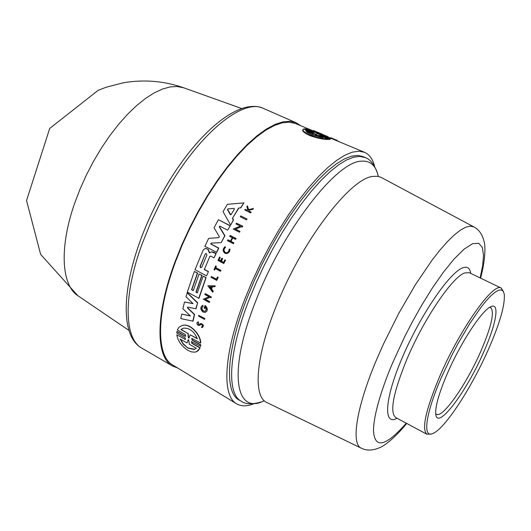 <?xml version="1.0" encoding="UTF-8"?>
<svg xmlns="http://www.w3.org/2000/svg" width="531" height="531" viewBox="0 0 531 531"><rect width="100%" height="100%" fill="white"/><g stroke="black" fill="none" stroke-linecap="round" stroke-linejoin="round"><path stroke-width="0.8" d="M78.203 295.926L77.798 295.648C61.437 285.074 59.1 247.373 74.738 203.021L80.128 188.923L86.453 174.878L93.609 161.145L101.448 147.983L109.837 135.637L118.599 124.327L127.579 114.251L136.613 105.569L145.534 98.421L154.182 92.898L162.426 89.055L170.132 86.925L177.188 86.487L183.952 87.88M177.653 367.996L172.495 365.998C155.543 357.131 155.218 314.432 175.21 261.332L181.947 244.572L189.686 227.786L198.269 211.305L207.535 195.468L217.279 180.58L227.321 166.926L237.45 154.76L247.473 144.279L257.21 135.657L266.476 129L275.131 124.387L283.03 121.825L290.059 121.3L296.139 122.767L300.792 125.747M187.675 307.137L187.748 307.914L194.572 314.432L193.065 321.182L180.812 318.6L181.688 314.1L190.224 315.812M181.688 314.1L190.397 315.985L182.863 308.737L184.529 302.006L192.945 303.526M184.529 302.006L193.098 303.672L185.969 296.723L187.357 292.72L197.651 302.809L196.012 308.737L187.569 307.137L187.503 307.987L194.326 314.505L192.806 321.262M205.291 307.19L204.939 308.398L204.096 308.139L205.079 305.531L206.619 307.018L207.302 309.095L206.951 311.007L205.504 312.268M206.951 311.007L205.026 312.401L203.008 312.049C200.147 309.327 200.054 307.071 202.736 305.272L203.088 306.36C201.229 307.608 201.289 309.175 203.28 311.066L204.674 311.312C206.38 310.436 206.526 309.002 205.119 307.018L204.7 308.471M203.167 306.341C201.475 307.668 201.594 309.215 203.519 310.993L204.674 311.312M210.064 297.333L205.404 299.292L209.758 301.674L209.287 302.478L209.758 301.674M209.287 302.478L203.28 299.192L209.028 296.769L204.8 294.466L205.278 293.67L211.298 296.948L211.059 297.679L210.037 297.32L205.165 299.365L209.519 301.747M212.413 286.767L211.603 289.01L213.283 291.2L212.719 292.189L207.813 285.771L215.247 285.804L214.902 286.733L212.201 286.767L211.365 289.076L213.05 291.267L212.719 292.189M202.165 326.724L201.913 326.811C202.869 325.749 202.557 324.932 200.97 324.348L199.298 325.423M200.705 324.468L199.112 325.483L198.129 325.297L197.22 324.361L196.935 323.16L197.366 322.251L198.508 321.959L198.315 324.653L200.691 323.605C203.234 324.534 203.738 325.848 202.205 327.547L201.627 327.547L201.807 326.724M198.209 322.815L198.567 324.574M200.691 323.605L200.937 323.525C203.479 324.454 203.984 325.768 202.457 327.468M204.501 319.377L198.548 316.078L198.72 315.381L204.92 318.6L204.501 319.377L204.92 318.6M191.837 338.327L192.388 340.072L200.758 344.805L200.599 346.305L191.406 341.539L191.81 343.338L199.928 347.944L199.756 348.402L197.937 350.925L195.129 352.166L191.525 351.907L187.947 350.394C181.556 346.146 177.845 340.962 176.83 334.835L185.14 339.302M191.499 341.533L192.089 343.245L200.2 347.851L196.477 351.801M176.83 334.835L185.133 339.302M185.505 339.482L185 337.716L176.73 333.023L177.135 331.437L185.697 336.329L185.326 334.503L177.268 329.95L179.212 327.016L182.472 325.41C189.945 323.22 200.506 334.703 200.459 343.053L191.744 338.333L192.116 340.165L200.492 344.898L200.326 346.398M181.867 325.556L182.73 325.324C190.204 323.14 200.764 334.623 200.725 342.96L200.459 343.053M254.004 403.66C247.028 406.494 241.207 406.534 236.554 403.772L172.681 364.983C156.127 355.85 155.981 313.589 175.701 261.219L182.359 244.652L189.998 228.065L198.481 211.769L207.621 196.105L217.252 181.37L227.168 167.842L237.184 155.769L247.101 145.355L256.738 136.759L265.925 130.095L274.507 125.435L282.353 122.807L289.355 122.183L295.428 123.517L311.856 130.361M236.554 403.772C221.566 395.655 223.677 352.916 245.037 298.568L252.185 281.357L260.263 264.06L269.098 247.021L278.529 230.58L288.353 215.068L298.382 200.771L308.411 187.961L318.248 176.856L327.713 167.617L336.641 160.382L344.885 155.218L352.325 152.158L358.856 151.189L364.405 152.258C369.377 154.388 372.775 159.114 374.601 166.422M203.141 276.186L206.108 277.6L198.992 298.309L187.317 292.116L194.346 271.454L197.379 273.087L191.572 289.753L193.251 290.676L199.072 273.996L201.78 275.456L195.946 292.143L197.293 292.88L203.141 276.186L205.869 277.66L198.747 298.376M194.346 271.454L197.618 273.027L191.817 289.694L193.304 290.503M199.072 273.996L202.019 275.397L196.185 292.077L197.346 292.714M330.547 138.79L330.05 139.354L330.328 138.896L320.419 135.04L329.731 139.009L329.452 139.467L327.766 139.129M328.682 139.514L328.968 139.049L318.753 135.133L327.833 139.022L327.541 139.487C323.113 139.434 317.219 138.14 309.858 135.604C304.641 133.168 302.258 131.29 302.71 129.969L302.889 129.683M330.05 139.354L329.632 139.182M364.405 152.258L335.001 140.005L335.2 139.553L337.085 140.37L336.84 140.768M240.709 215.925L247.081 219.011L246.357 219.854L240.238 216.714L240.709 215.925L247.081 219.011M217.398 277.003L218.201 277.248L216.748 280.395L217.969 277.308L217.398 277.003L216.475 279.319L211.285 276.532L216.535 279.167M215.334 268.533L214.736 269.96L214.013 269.761L215.619 265.945L216.104 266.204L215.48 267.677L220.77 270.498L220.445 271.268L215.161 268.44L214.497 270.02M215.619 265.945L216.343 266.144L215.719 267.617L221.002 270.438L220.445 271.268M229.75 249.072L229.505 251.203L228.224 252.909L226.724 253.559L224.872 253.247C222.516 251.117 222.589 248.939 225.078 246.716L225.595 247.32C223.617 249.092 223.558 250.824 225.429 252.517L226.664 252.816L227.859 252.298L228.881 250.944L229.073 249.251L229.989 249.012L229.531 251.594L227.64 253.314M253.387 208.444L253.148 209.181L248.893 210.289L249.152 211.192L251.216 212.247L250.579 212.891L244.764 209.931L245.143 209.327L247.38 210.468L247.785 209.831L246.862 206.605L247.346 205.842L248.462 209.752L253.387 208.444L252.889 209.227L248.627 210.336L249.152 211.192M245.143 209.327L247.466 210.336M247.346 205.842L248.714 209.685M225.549 260.104L223.79 263.529L225.549 260.104L224.799 259.885L223.597 262.553L221.241 261.305L222.443 258.643L221.732 258.265L222.675 258.584L221.473 261.245L223.657 262.407M221.732 258.265L220.531 260.927L218.805 260.011L220.007 257.349L219.515 257.097L220.246 257.296L219.044 259.958L220.597 260.781M232.757 237.968L230.998 241.373L233.872 242.873L233.474 243.663L227.427 240.682L228.065 239.839L230.481 241.101M227.826 239.893L230.408 241.247L232.246 237.702L229.657 236.355L230.315 235.518L236.122 238.538L235.472 239.381L232.591 237.881L230.753 241.426L233.633 242.926L233.235 243.716M241.413 226.717L235.552 229.087L239.979 231.383L239.547 232.173L233.182 229.06L240.337 226.166L236.036 223.949L236.487 223.159L242.601 226.312L242.156 227.102L241.353 226.691L235.306 229.14L239.979 231.383M236.487 223.159L242.853 226.266L242.156 227.102M232.658 218.341L233.56 219.92L230.773 224.832L233.308 219.967L232.405 218.387L238.857 208.019M230.527 224.879L223.027 211.617L227.427 204.309L243.961 202.888L240.808 207.84L238.611 208.039L232.405 218.387M211.59 251.86L213.489 252.145L216.19 253.579L214.033 257.874L215.951 253.632L211.59 251.86L209.393 252.915L207.92 249.378L206.605 248.681L205.212 248.442L203.194 250.035L195.016 269.688L206.546 275.894L208.457 271.573L206.546 275.894M204.395 269.396L209.785 256.573L204.395 269.396L208.457 271.573M205.212 248.435L208.159 249.324L209.805 252.909M211.099 243.125L211.059 244.001L218.772 248.063L216.741 252.384L204.893 246.304L208.65 238.406L218.878 237.609M208.65 238.406L218.925 237.589M218.845 237.616L219.27 236.58L214.059 227.739L218.394 219.721L230.295 225.695L227.64 230.149L219.675 226.093L219.276 226.883L224.699 235.718L221.215 242.601L210.999 243.132L210.814 244.054L218.533 248.116L216.502 252.437M219.768 226.093L219.522 226.83L224.945 235.671L221.215 242.601M312.706 132.71L312.898 132.398L313.449 132.757L311.989 132.471L303.533 128.98L303.009 129.491C302.564 130.805 304.953 132.67 310.17 135.1C317.525 137.635 323.412 138.943 327.833 139.022M334.331 139.726L334.576 139.321L331.669 138.087L330.621 137.655L330.362 138.073M185.412 339.508L184.861 339.395M226.664 252.816L225.19 252.57C223.319 250.878 223.378 249.145 225.356 247.38L225.595 247.32M197.804 322.045L198.255 322.038L198.362 322.821M239.348 400.162C224.314 392.887 226.166 351.164 247.114 297.931L254.09 281.158L261.969 264.305L270.598 247.718L279.797 231.722L289.388 216.641L299.159 202.769L308.929 190.363L318.5 179.631L327.7 170.75L336.362 163.833L344.353 158.961L351.535 156.154L357.821 155.397L363.131 156.638L365.268 157.627L359.978 156.393L353.712 157.156L346.544 159.977L338.572 164.869L329.924 171.798L320.737 180.693L311.173 191.439L301.409 203.864L291.638 217.75L282.054 232.843L272.854 248.853L264.219 265.454L256.327 282.319L249.344 299.099C228.357 352.358 226.425 394.068 241.399 401.303L239.348 400.162M323.001 137.702L311.637 134.695C307.847 132.996 305.902 131.635 305.796 130.599L313.157 133.639L316.761 134.051L315.593 134.642L323.001 137.702M317.83 134.011L317.113 133.739L318.129 133.427L310.794 130.387C319.191 133.042 324.879 135.405 327.866 137.469L320.492 134.409L317.83 134.011M196.344 348.263L194.094 349.484L187.974 348.15L183.188 344.115L180.049 338.997L187.018 342.96L188.259 339.634L188.784 340.179L189.321 344.274L196.344 348.263M180.467 339.236L183.042 343.491L186.846 347.135L188.259 348.051L194.777 349.272M188.99 338.061L188.326 337.689L187.967 333.521L180.912 329.545L183.607 328.138C189.667 327.932 194.24 331.483 197.333 338.805L190.231 334.802L188.99 338.061M188.326 337.689L188.97 338.121M231.071 214.604L230.321 214.703L227.474 209.619L227.905 208.875L234.105 208.391L234.41 209.041L231.071 214.604M228.031 208.869L227.733 209.572L230.832 214.829M201.753 267.219L200.532 267.71L200.061 266.31L205.238 254.024L205.982 253.42L206.937 254.926L201.753 267.219M431.245 433.953L426.944 434.278C421.375 429.347 425.67 409.972 439.821 376.16C460.118 328.775 493.531 281.802 501.251 288.094L503.527 291.765M488.447 349.312C471.813 387.238 445.469 427.913 433.382 433.25C422.185 439.296 425.231 414.134 441.752 376.612L452.2 354.542L457.968 343.63L469.869 323.406L481.292 306.878L486.482 300.486L491.168 295.528L495.244 292.09L498.642 290.218L501.297 289.919L503.162 291.167L504.218 293.902C505.3 304.296 500.049 322.768 488.447 349.312M483.668 352.106C496.359 323.797 500.182 301.648 490.578 306.838C481.644 310.701 460.569 342.88 447.454 373.28C438.852 393.391 434.962 407.171 435.798 414.611C437.637 430.309 466.636 391.486 483.668 352.106M435.679 413.616L436.436 414.253C442.721 418.488 466.464 384.305 480.767 351.389C491.467 326.472 494.766 311.863 490.664 307.562L489.715 307.33M329.731 139.009L328.968 139.049M305.956 129.166L306.135 128.874C312.241 129.776 331.457 137.794 330.647 138.631L330.328 138.896M314.392 132.611L306.135 128.874M314.551 132.365L305.006 128.774L303.991 129.166M312.898 132.398L304.217 128.807M339.01 141.538L336.906 140.655M326.293 136.062L314.445 130.911L313.29 130.852M322.038 134.071L313.476 130.553M328.689 137.184L326.392 135.896M176.863 331.53L185.146 336.216M246.829 219.057L246.357 219.854M198.72 315.381L204.674 318.68M216.748 280.395L210.986 277.301L211.285 276.532M225.078 246.716L225.356 247.38M251.216 212.247L250.579 212.891M248.893 211.238L250.957 212.294M201.913 326.804L201.554 326.811M223.79 263.529L218.002 260.455L219.515 257.097M224.799 259.885L225.31 260.157M236.122 238.538L235.472 239.381M230.069 235.565L235.883 238.592M215.247 285.804L214.67 286.8M207.813 285.771L215.015 285.87M211.298 296.948L210.82 297.745M205.039 293.736L211.066 297.015M239.733 231.43L239.302 232.226M207.296 309.792L206.712 311.08M204.84 305.597L206.559 307.416L207.057 309.865M202.736 305.272L203.088 306.36M243.961 202.888L240.55 207.886M227.427 204.309L243.696 202.935M204.156 269.456L208.218 271.633M209.546 256.632L210.774 256.141L214.033 257.874M197.651 302.809L195.766 308.81M187.111 292.787L197.406 302.876M230.295 225.695L227.64 230.149M218.394 219.721L230.042 225.748M209.579 286.727L211.789 286.76L211.086 288.705L209.579 286.727M320.538 137.283L315.301 135.12L315.593 134.642M316.011 134.283L312.865 134.111L306.175 131.349M313.157 133.639L312.865 134.111M324.375 136.016L317.346 133.102M317.704 133.991L318.129 133.427M188.405 339.648L187.018 342.96M190.231 334.802L197.233 338.512M183.155 328.258L180.912 329.545M181.177 329.459L187.967 333.521M188.598 337.597L188.233 333.435M209.864 286.733L211.172 288.446M205.238 254.024L200.3 266.25L200.771 267.651M263.748 108.563C237.583 96.191 190.589 138.252 157.82 201.11C123.55 266.449 115.453 333.999 141.936 348.203C124.188 338.851 122.827 296.205 142.162 243.782L150.545 223.013L160.495 202.371C193.51 138.146 242.017 96.841 263.748 108.563L296.139 122.767M264.259 400.752C235.22 415.6 227.693 371.62 255.617 301.396C282.472 231.005 336.103 161.855 360.994 161.212C370.173 160.322 375.941 165.393 378.298 176.418M406.288 423.214C385.533 446.684 374.594 449.126 373.466 430.541C373.804 412.076 383.807 383.601 392.668 362.792L404.781 336.521L412.713 321.195L421.913 304.88L432.181 288.32L443.106 272.609L454.032 259.095L464.121 249.125L472.557 243.716L478.723 243.264L482.347 247.459L483.515 255.398L482.613 265.938L480.143 277.925M406.719 423.446C394.553 438.48 383.329 446.651 378.988 447.945C372.423 450.633 366.569 450.726 361.425 448.23C350.772 444.261 356.175 407.742 376.771 359.221L383.475 344.015L398.715 313.463L415.342 284.789L432.002 260.256L439.94 250.128L447.414 241.651L454.29 234.954L460.457 230.115L465.833 227.175L470.333 226.126L473.917 226.936C479.048 229.677 482.447 234.569 484.099 241.612C485.606 246.205 485.387 260.25 480.582 278.138M361.272 448.164L267.033 402.631C253.088 397.088 255.338 358.352 275.31 308.431C300.705 242.753 350.281 177.719 373.174 176.385L377.641 176.305L380.939 177.294L473.771 226.856M426.944 434.278L395.708 417.545C389.449 412.262 393.186 392.801 406.919 359.168C423.924 318.773 452.525 276.697 464.778 272.927L469.331 272.722L501.251 288.094M397.088 418.282C382.897 426.274 384.524 398.502 402.817 356.341C420.924 314.246 449.837 272.171 462.82 267.81C467.3 266.21 469.942 268.069 470.738 273.399M320.2 135.418L319.981 135.777M332.891 139.122L333.149 138.704M315.746 134.237L316.031 133.772M183.534 87.728C163.953 80.944 143.901 79.298 123.378 82.783L106.459 87.137L98.281 90.243L49.702 128.449L26.55 200.545L40.655 254.415L77.805 295.654L129.033 330.488M377.461 173.206C374.176 164.311 370.114 159.114 365.268 157.627M141.936 348.203L172.495 365.998M329.997 137.921L334.942 139.978M302.71 129.969L303.009 129.491M183.5 87.715L241.837 108.583M261.172 401.967C252.052 404.562 245.461 404.337 241.399 401.303"/></g></svg>
